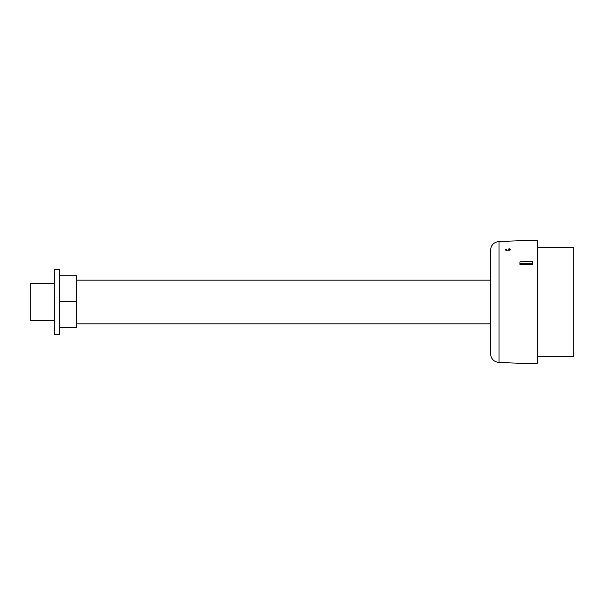 <?xml version="1.0" encoding="UTF-8"?>
<svg xmlns="http://www.w3.org/2000/svg" width="604" height="604" viewBox="0 0 604 604"><rect width="100%" height="100%" fill="white"/><g stroke="black" fill="none" stroke-linecap="round" stroke-linejoin="round"><path stroke-width="0.91" d="M537.673 363.872L537.673 240.128L499.032 241.479L499.032 362.521L537.673 363.872M509.799 250.577L510.388 249.21M519.961 263.291L519.961 264.476L532.298 264.378L532.298 263.193L519.961 263.291L519.961 261.849L532.298 261.411L532.298 263.193M499.032 362.521C493.846 361.856 491.007 358.927 490.531 353.718L490.531 250.282C491.007 245.073 493.846 242.144 499.032 241.479M59.63 327.33L76.459 327.33L76.459 275.786L59.63 275.786M537.673 356.632L573.8 356.632L573.8 247.368L537.673 247.368M76.459 301.562L59.63 301.562M54.345 320.769L30.2 320.769L30.2 283.231L54.345 283.231M54.345 269.573L54.345 334.427L59.63 334.427L59.63 269.573L54.345 269.573M506.439 249.694L506.756 249.316M506.998 250.328L506.575 250.207M509.119 248.848L508.349 249.029M510.191 249.052L509.587 248.863M508.817 249.361L509.685 249.369M507.904 250.577L508.357 250.215M505.737 250.132L506.665 250.743M505.978 249.241L505.691 249.694M490.531 280.15L76.459 280.15M490.531 323.85L76.459 323.85"/></g></svg>
